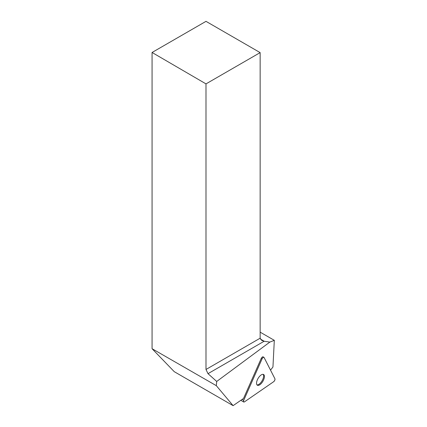 <?xml version="1.0" encoding="UTF-8"?>
<svg xmlns="http://www.w3.org/2000/svg" width="427" height="427" viewBox="0 0 427 427"><rect width="100%" height="100%" fill="white"/><g stroke="black" fill="none" stroke-linecap="round" stroke-linejoin="round"><path stroke-width="0.64" d="M244.5 401.839L273.622 381.733A1.911 0.859 120.2 0 0 274.929 378.776L264.094 357.522A1.911 0.859 120.2 0 0 263.929 357.335A1.911 0.859 120.2 0 0 262.018 358.958L243.726 400.323A1.911 0.859 120.2 0 0 243.716 401.999A1.911 0.859 120.2 0 0 244.5 401.839M263.571 379.945A6.197 2.797 120.2 0 0 263.598 374.5A6.197 2.797 120.2 0 0 258.063 378.455A6.197 2.797 120.2 0 0 257.364 385.218A6.197 2.797 120.2 0 0 263.571 379.945M216.308 385.661L152.071 348.71L174.264 371.682L233.099 405.65L216.308 385.661L216.713 381.455L269.832 342.107L274.315 340.33L272.949 367.006L270.526 370.145M233.099 405.65L243.534 398.444L261.207 358.488A1.911 0.859 120.2 0 1 263.112 356.865L263.929 357.335M262.867 356.807L263.283 357.052A1.911 0.859 120.2 0 0 263.112 356.865M152.071 348.71L152.071 52.478L205.995 83.884L205.995 369.467L260.15 338.2L260.15 52.617L205.995 83.884M260.15 52.617L205.995 21.35L152.071 52.478M260.337 339.011L264.185 341.232L208.002 373.668L216.713 381.455M208.002 373.668L205.995 369.467M260.15 338.2L261.746 340.42L264.185 341.232L269.832 342.107M260.15 332.153L274.315 340.33M263.144 374.34A6.197 2.797 -59.8 0 1 262.76 379.475A6.197 2.797 -59.8 0 1 257.006 384.908M262.018 358.958L243.726 400.323C243.262 401.759 243.518 402.266 244.5 401.839L273.622 381.733C274.662 380.767 275.1 379.779 274.929 378.776L264.094 357.522C263.518 357.052 262.824 357.527 262.018 358.958L261.207 358.488M242.146 399.405L243.726 400.323M240.823 400.318L243.716 401.999"/></g></svg>
